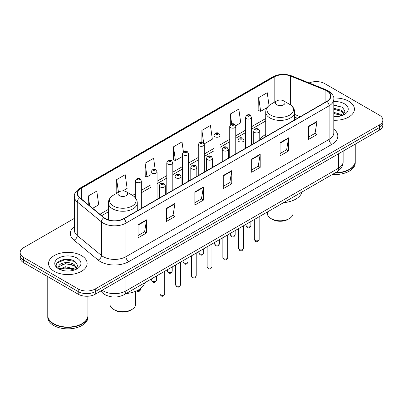 <?xml version="1.0" encoding="UTF-8"?>
<svg xmlns="http://www.w3.org/2000/svg" width="403" height="403" viewBox="0 0 403 403"><rect width="100%" height="100%" fill="white"/><g stroke="black" fill="none" stroke-linecap="round" stroke-linejoin="round"><path stroke-width="0.6" d="M265.723 134.476A21.294 12.291 0 0 0 259.764 140.022M297.394 118.341L294.643 117.233M106.83 295.57A12.05 6.957 180 0 1 103.435 293.691L102.886 293.233A8.035 5.375 129.5 0 1 101.485 290.618M69.457 259.482A16.07 9.279 0 0 0 60.052 260.6M336.757 105.158A16.07 9.279 0 0 0 333.805 105.143M74.364 218.376L23.681 247.638A12.05 6.957 0 0 0 20.15 252.56L20.15 257.804A12.05 6.957 0 0 0 23.681 262.726L78.217 294.215A12.05 6.957 0 0 0 95.264 294.215L379.319 130.214A12.05 6.957 0 0 0 382.85 125.293L382.85 122.668A12.05 6.957 0 0 1 379.319 127.59A12.05 6.957 0 0 0 382.85 122.668L382.85 120.049A12.05 6.957 0 0 0 379.319 115.127L324.783 83.638A12.05 6.957 0 0 0 309.136 82.947M20.15 252.56A12.05 6.957 0 0 0 23.681 257.477L78.217 288.966A12.05 6.957 0 0 0 95.264 288.966L95.264 291.591L379.319 127.59L95.264 291.591A12.05 6.957 0 0 1 78.217 291.591A12.05 6.957 0 0 0 95.264 291.591L95.264 294.215M23.681 257.477L23.681 260.101L78.217 291.591L23.681 260.101A12.05 6.957 0 0 1 20.15 255.18A12.05 6.957 0 0 0 23.681 260.101L23.681 262.726M348.786 101.269A19.284 11.133 0 0 0 333.714 98.04A19.284 11.133 0 0 1 348.786 101.269A19.284 11.133 0 0 1 354.433 109.142A19.284 11.133 0 0 0 348.786 101.269M81.487 255.593A19.284 11.133 0 0 0 60.47 253.18A19.284 11.133 0 0 0 48.567 263.466A19.284 11.133 0 0 0 54.214 271.335A19.284 11.133 0 0 0 75.23 273.748A19.284 11.133 0 0 0 87.134 263.466A19.284 11.133 0 0 0 81.487 255.593A19.284 11.133 0 0 0 60.47 253.18A19.284 11.133 0 0 0 48.567 263.466A19.284 11.133 0 0 0 54.214 271.335A19.284 11.133 0 0 0 75.23 273.748A19.284 11.133 0 0 0 87.134 263.466A19.284 11.133 0 0 0 81.487 255.593M326.828 90.856A12.856 7.42 180 0 1 330.591 96.1A12.856 7.42 180 0 1 326.828 101.349L123.671 218.643A12.856 7.42 180 0 1 104.05 217.65L79.905 197.742A12.856 7.42 180 0 1 77.578 193.485A12.856 7.42 180 0 1 81.341 188.236L274.161 76.913A12.856 7.42 180 0 1 290.628 76.081L325.11 90.02A12.856 7.42 180 0 1 326.828 90.856M327.055 90.72A13.178 7.607 0 0 0 325.297 89.869L290.81 75.93A13.178 7.607 0 0 0 273.934 76.782L81.114 188.105A13.178 7.607 0 0 0 79.638 197.848L103.783 217.756A13.178 7.607 0 0 0 123.897 218.774L327.055 101.48A13.178 7.607 0 0 0 327.055 90.72M138.043 224.743L138.043 237.866L146.561 232.944L146.561 219.821L138.043 224.743M138.043 235.533L144.606 231.745L146.531 220.26A3.214 1.854 -120 0 0 146.561 219.821M144.546 231.78L146.561 232.944M166.449 208.346L166.449 221.464L174.967 216.542L174.967 203.424L166.449 208.346M166.449 219.136L173.013 215.348L174.932 203.858A3.214 1.854 -120 0 0 174.967 203.424M172.952 215.378L174.967 216.542M194.856 191.944L194.856 205.062L203.374 200.145L203.374 187.022L194.856 191.944M194.856 202.734L201.414 198.946L203.339 187.46A3.214 1.854 -120 0 0 203.374 187.022M201.359 198.981L203.374 200.145M308.476 126.346L308.476 139.463L317 134.547L317 121.424L308.476 126.346M308.476 137.136L315.04 133.348L316.965 121.862A3.214 1.854 -120 0 0 317 121.424M314.98 133.378L317 134.547M280.07 142.743L280.07 155.865L288.593 150.944L288.593 137.826L280.07 142.743M280.07 153.538L286.634 149.745L288.558 138.259A3.214 1.854 -120 0 0 288.593 137.826M286.578 149.78L288.593 150.944M251.663 159.145L251.663 172.262L260.187 167.346L260.187 154.223L251.663 159.145M251.663 169.935L258.227 166.147L260.152 154.661A3.214 1.854 -120 0 0 260.187 154.223M258.172 166.182L260.187 167.346M223.257 175.542L223.257 188.664L231.78 183.743L231.78 170.625L223.257 175.542M223.257 186.337L229.821 182.549L231.745 171.058A3.214 1.854 -120 0 0 231.78 170.625M229.765 182.579L231.78 183.743M333.805 120.245A19.284 11.133 0 0 0 354.433 109.142A19.284 11.133 0 0 1 333.805 120.245M95.264 288.966L379.319 124.965A12.05 6.957 0 0 0 382.85 120.049M122.799 190.896L127.126 188.397L125.202 174.69L116.679 179.612L116.82 192.654M92.685 208.28L98.72 204.8L96.796 191.093L88.272 196.009L88.272 204.643M204.18 143.911L212.341 139.201L210.421 125.489L201.898 130.411L201.898 142.078M235.654 125.741L240.747 122.799L238.823 109.092L230.304 114.014L230.304 124.9M269.033 105.531L267.229 92.69L258.711 97.612L258.847 110.654M155.175 169.451L153.608 158.293L145.085 163.21L145.221 176.252M183.41 151.84L182.015 141.891L173.492 146.813L173.628 159.85M173.492 146.813L175.416 160.52L182.524 156.414M175.416 160.52L173.492 159.8M201.898 130.411L203.666 143.015M230.304 114.014L231.705 124.003M258.711 97.612L260.635 111.319L267.174 107.541M260.635 111.319L258.711 110.598M145.085 163.21L147.009 176.917L151.049 174.59M147.009 176.917L145.085 176.202M117.404 192.871L116.679 192.599M116.679 179.612L118.457 192.261M88.272 196.009L89.642 205.777M335.392 172.726A20.085 11.596 0 0 0 349.351 169.331A20.085 11.596 0 0 0 355.234 161.129L355.234 144.118M335.311 172.771A19.883 11.48 0 0 0 349.21 169.411A19.883 11.48 0 0 0 349.28 169.371M334.828 173.053A20.085 11.596 0 0 0 355.234 161.457A20.085 11.596 0 0 0 355.234 161.291M332.45 174.423A20.085 11.596 0 0 0 355.234 162.933L355.234 161.457M333.805 116.558L336.016 116.689M333.805 112.392L341.573 114.492L342.631 115.349M333.805 113.434L341.764 115.666M333.805 108.226L341.573 110.326L344.177 113.933M333.805 109.268L341.573 111.369L343.976 114.205M333.805 116.663A13.098 7.561 0 0 0 344.409 114.487A13.098 7.561 0 0 0 344.409 103.793A13.098 7.561 0 0 0 333.805 101.616M342.943 115.218L344.993 111.188L342.399 107.279L333.805 104.936M333.805 105.339L342.223 107.158M333.805 109.505L339.321 110.221M333.805 113.671L339.321 114.387M267.33 212.023L267.33 213.363A12.856 7.42 0 0 0 271.093 218.612L272.514 219.434A10.846 6.262 0 0 0 287.853 219.434L289.273 218.612A12.856 7.42 0 0 0 293.041 213.363L293.041 200.452M272.514 219.434L271.093 218.612A12.856 7.42 0 0 0 289.273 218.612M276.775 104.795A4.821 2.781 0 0 0 283.591 104.795A4.821 2.781 0 0 0 283.591 100.856L289.576 104.312A13.284 7.672 0 0 0 289.576 104.312A13.284 7.672 0 0 1 289.576 115.162A13.284 7.672 0 0 1 270.791 115.162A13.284 7.672 0 0 1 270.791 104.312C267.516 106.256 265.829 108.84 265.723 112.059A14.463 8.347 0 0 0 269.96 117.963A14.463 8.347 0 0 0 285.717 119.772A14.463 8.347 0 0 0 294.643 112.059C294.538 108.84 292.85 106.256 289.581 104.312L283.591 100.856A4.821 2.781 0 0 0 276.775 100.856A4.821 2.781 0 0 0 276.775 104.795M283.495 202.689A22.094 12.755 0 0 0 302.028 191.989M109.959 296.548L109.959 304.22A12.856 7.42 0 0 0 113.727 309.469L115.147 310.285A10.846 6.262 0 0 0 130.486 310.285L131.907 309.469A12.856 7.42 0 0 0 135.67 304.22L135.67 291.304M115.147 310.285L113.727 309.469A12.856 7.42 0 0 0 131.907 309.469M119.409 195.651A4.821 2.781 0 0 0 126.225 195.651A4.821 2.781 0 0 0 126.225 191.712L132.209 195.168A13.284 7.672 0 0 1 132.209 206.019A13.284 7.672 0 0 1 113.424 206.019A13.284 7.672 0 0 1 113.419 195.168C110.15 197.112 108.462 199.692 108.357 202.911A14.463 8.347 0 0 0 112.588 208.814A14.463 8.347 0 0 0 128.35 210.628A14.463 8.347 0 0 0 137.277 202.911C137.171 199.692 135.484 197.112 132.209 195.168L126.225 191.712A4.821 2.781 0 0 0 119.409 191.712A4.821 2.781 0 0 0 119.409 195.651M126.129 293.54A22.094 12.755 0 0 0 144.662 282.846M81.98 323.695A19.883 11.48 0 0 1 81.91 323.735A19.883 11.48 0 0 1 53.79 323.735L53.649 323.654A20.085 11.596 0 0 0 82.056 323.654A20.085 11.596 0 0 0 87.935 315.453L87.935 296.215M47.766 315.614A20.085 11.596 0 0 0 47.766 315.781A20.085 11.596 0 0 0 53.649 323.982A20.085 11.596 0 0 0 75.537 326.495A20.085 11.596 0 0 0 87.935 315.781A20.085 11.596 0 0 0 87.935 315.614M47.766 315.781L47.766 317.257A20.085 11.596 0 0 0 53.649 325.458A20.085 11.596 0 0 0 75.537 327.971A20.085 11.596 0 0 0 87.935 317.257L87.935 315.781M65.659 270.922L68.717 271.007M59.649 268.997L65.503 266.766L74.273 268.816L75.336 269.672M60.188 269.557L65.503 267.809L74.464 269.99M59.745 269.406L58.803 267.204A9.083 5.244 0 0 0 60.269 269.632M76.882 268.257L74.273 264.65C68.822 260.585 57.604 263.094 58.803 267.204L58.767 266.801M58.828 267.33L59.08 266.655L65.503 263.643L74.273 265.693L76.676 268.524M75.643 269.542L77.698 265.512L75.099 261.602C65.911 254.993 49.579 263.698 59.009 269.038L59.478 269.325M77.114 258.116A13.098 7.561 0 0 0 58.591 258.116A13.098 7.561 0 0 0 58.591 268.811A13.098 7.561 0 0 0 77.114 268.811A13.098 7.561 0 0 0 77.114 258.116M47.766 276.629L47.766 315.453A20.085 11.596 0 0 0 53.649 323.654L53.79 323.735M57.095 262.917L64.787 259.759L74.923 261.482M61.901 264.449L64.787 263.925L72.021 264.544M61.901 268.615L64.787 268.091L72.021 268.71M102.135 290.246A16.07 9.279 0 0 0 103.218 290.936A16.07 9.279 0 0 0 125.943 290.936L338.414 168.263A16.07 9.279 0 0 0 343.124 161.704C343.24 165.688 341.114 169.104 336.752 171.94L124.275 294.613A8.035 4.64 60 0 0 125.943 290.936L125.943 276.503M338.414 153.83L338.414 168.263A8.035 4.64 60 0 1 336.752 171.94M379.319 130.214L379.319 124.965M78.217 294.215L78.217 288.966M333.805 129.161A20.085 11.596 180 0 1 331.941 144.319L128.784 261.612A4.015 2.317 60 0 1 125.943 256.691L329.1 139.398A16.07 9.279 0 0 0 333.805 132.839L333.805 99.249A16.07 9.279 180 0 1 329.1 105.813A4.015 2.317 -120 0 0 327.055 101.48M128.784 261.612A20.085 11.596 180 0 1 100.377 261.612A20.085 11.596 180 0 1 98.125 260.061L73.981 240.153A20.085 11.596 180 0 1 74.364 226.541M103.218 256.691A16.07 9.279 0 0 0 125.943 256.691L125.943 223.101A16.07 9.279 180 0 1 101.415 221.867L77.27 201.953A16.07 9.279 180 0 1 74.364 196.634L74.364 230.224A16.07 9.279 0 0 0 77.27 235.543L101.415 255.452A16.07 9.279 0 0 0 103.218 256.691M333.805 99.249C334.339 96.74 332.495 93.939 328.269 90.851L326.153 89.829A4.015 1.879 112 0 0 325.297 89.869M326.153 89.829L291.671 75.885C285.017 73.532 278.7 73.875 272.72 76.913A4.015 2.317 60 0 1 273.934 76.782M81.114 188.105A4.015 2.317 -120 0 0 79.9 188.236C75.734 191.234 73.885 194.034 74.364 196.634M79.638 197.848A4.015 2.685 129.5 0 0 77.27 201.953L77.27 235.543A4.015 2.685 -50.5 0 1 73.981 240.153M291.671 75.885A4.015 1.879 112 0 0 290.81 75.93M103.783 217.756A4.015 2.685 129.5 0 0 101.415 221.867L101.415 255.452A4.015 2.685 -50.5 0 1 98.125 260.061M123.897 218.774A4.015 2.317 60 0 1 125.943 223.101L329.1 105.813L329.1 139.398A4.015 2.317 60 0 0 331.941 144.319M81.341 188.236L81.341 198.931M325.11 90.02L325.11 102.342M290.628 76.081L290.628 104.987M300.235 116.704L294.643 114.442M274.161 76.913L274.161 102.367M265.723 118.522L251.497 126.738M245.472 130.214L235.76 135.821M229.735 139.302L220.023 144.909M213.998 148.385L204.286 153.991M198.261 157.472L188.549 163.079M182.524 166.56L172.811 172.167M166.787 175.643L157.074 181.249M151.049 184.73L141.337 190.337M135.312 193.813L132.582 195.39M108.357 209.379L99.919 214.25M223.257 175.96L231.745 171.058M251.663 159.558L260.152 154.661M280.07 143.161L288.558 138.259M308.476 126.759L316.965 121.862M194.856 192.362L203.339 187.46M166.449 208.759L174.932 203.858M138.043 225.161L146.531 220.26M259.159 239.458C258.368 241.624 257.134 242.258 255.462 241.357L254.338 239.458A2.408 1.39 0 0 0 255.044 240.44A2.408 1.39 0 0 0 257.673 240.742A2.408 1.39 0 0 0 259.159 239.458L259.159 216.738M254.62 132.446A3.012 1.738 180 0 1 253.734 131.217C254.505 128.743 256.081 128.028 258.464 129.066L259.764 131.217A3.012 1.738 180 0 1 257.9 132.824A3.012 1.738 180 0 1 254.62 132.446M257.462 129.167A1.002 0.579 0 0 0 256.041 129.167A1.002 0.579 0 0 0 256.041 129.983A1.002 0.579 0 0 0 257.462 129.983A1.002 0.579 0 0 0 257.462 129.167M243.422 248.54C242.631 250.706 241.397 251.341 239.725 250.444L238.601 248.54A2.408 1.39 0 0 0 239.306 249.522A2.408 1.39 0 0 0 241.936 249.825A2.408 1.39 0 0 0 243.422 248.54L243.422 225.826M238.883 141.529A3.012 1.738 180 0 1 238.002 140.299C238.767 137.826 240.344 137.111 242.727 138.148L244.027 140.299A3.012 1.738 180 0 1 242.168 141.906A3.012 1.738 180 0 1 238.883 141.529M241.724 138.249A1.002 0.579 0 0 0 240.304 138.249A1.002 0.579 0 0 0 240.304 139.07A1.002 0.579 0 0 0 241.724 139.07A1.002 0.579 0 0 0 241.724 138.249M227.685 257.628C226.894 259.794 225.66 260.429 223.987 259.532L222.864 257.628A2.408 1.39 0 0 0 223.569 258.61A2.408 1.39 0 0 0 226.199 258.912A2.408 1.39 0 0 0 227.685 257.628L227.685 234.909M223.146 150.616A3.012 1.738 180 0 1 222.265 149.387C223.03 146.914 224.607 146.198 226.99 147.236L228.289 149.387A3.012 1.738 180 0 1 226.431 150.994A3.012 1.738 180 0 1 223.146 150.616M225.987 147.337A1.002 0.579 0 0 0 224.567 147.337A1.002 0.579 0 0 0 224.567 148.158A1.002 0.579 0 0 0 225.987 148.158A1.002 0.579 0 0 0 225.987 147.337M211.948 266.71C211.157 268.882 209.923 269.516 208.25 268.615L207.127 266.71A2.408 1.39 0 0 0 207.832 267.698A2.408 1.39 0 0 0 210.462 268A2.408 1.39 0 0 0 211.948 266.71L211.948 243.996M207.409 159.699A3.012 1.738 180 0 1 206.527 158.47C207.298 156.001 208.87 155.281 211.253 156.324L212.552 158.47A3.012 1.738 180 0 1 210.693 160.077A3.012 1.738 180 0 1 207.409 159.699M210.25 156.419A1.002 0.579 0 0 0 208.83 156.419A1.002 0.579 0 0 0 208.83 157.241A1.002 0.579 0 0 0 210.25 157.241A1.002 0.579 0 0 0 210.25 156.419M196.211 275.798C195.42 277.964 194.186 278.599 192.513 277.702L191.39 275.798A2.408 1.39 0 0 0 192.1 276.78A2.408 1.39 0 0 0 194.725 277.083A2.408 1.39 0 0 0 196.211 275.798L196.211 253.079M191.672 168.786A3.012 1.738 180 0 1 190.79 167.557C191.561 165.084 193.133 164.369 195.515 165.406L196.815 167.557A3.012 1.738 180 0 1 194.956 169.164A3.012 1.738 180 0 1 191.672 168.786M194.513 165.507A1.002 0.579 0 0 0 193.092 165.507A1.002 0.579 0 0 0 193.092 166.328A1.002 0.579 0 0 0 194.513 166.328A1.002 0.579 0 0 0 194.513 165.507M180.473 284.886C179.683 287.052 178.448 287.687 176.776 286.785L175.653 284.886A2.408 1.39 0 0 0 176.363 285.868A2.408 1.39 0 0 0 178.987 286.17A2.408 1.39 0 0 0 180.473 284.886L180.473 262.167M175.935 177.874A3.012 1.738 180 0 1 175.053 176.64C175.824 174.172 177.401 173.456 179.778 174.494L181.078 176.64A3.012 1.738 180 0 1 179.219 178.247A3.012 1.738 180 0 1 175.935 177.874M178.776 174.59A1.002 0.579 0 0 0 177.355 174.59A1.002 0.579 0 0 0 177.355 175.411A1.002 0.579 0 0 0 178.776 175.411A1.002 0.579 0 0 0 178.776 174.59M164.736 293.968C163.945 296.134 162.711 296.769 161.039 295.873L159.92 293.968A2.408 1.39 0 0 0 160.626 294.951A2.408 1.39 0 0 0 163.25 295.253A2.408 1.39 0 0 0 164.736 293.968L164.736 271.249M160.198 186.957A3.012 1.738 180 0 1 159.316 185.728C160.087 183.254 161.663 182.539 164.041 183.577L165.341 185.728A3.012 1.738 180 0 1 163.482 187.335A3.012 1.738 180 0 1 160.198 186.957M163.039 183.677A1.002 0.579 0 0 0 161.618 183.677A1.002 0.579 0 0 0 161.618 184.498A1.002 0.579 0 0 0 163.039 184.498A1.002 0.579 0 0 0 163.039 183.677M246.777 226.582A2.408 1.39 0 0 0 249.407 226.884A2.408 1.39 0 0 0 250.893 225.599C250.102 227.766 248.868 228.4 247.195 227.499L246.072 225.599A2.408 1.39 0 0 0 246.777 226.582M251.497 144.843L251.497 117.359A3.012 1.738 180 0 1 249.638 118.966A3.012 1.738 180 0 1 246.354 118.588A3.012 1.738 180 0 1 245.472 117.359L245.472 148.319M247.774 116.124A1.002 0.579 0 0 0 249.195 116.124A1.002 0.579 0 0 0 249.195 115.308A1.002 0.579 0 0 0 247.774 115.308A1.002 0.579 0 0 0 247.774 116.124M231.04 235.669A2.408 1.39 0 0 0 233.669 235.967A2.408 1.39 0 0 0 235.156 234.682C234.365 236.853 233.13 237.483 231.458 236.586L230.335 234.682A2.408 1.39 0 0 0 231.04 235.669M235.76 153.926L235.76 126.441A3.012 1.738 180 0 1 233.901 128.048A3.012 1.738 180 0 1 230.617 127.67A3.012 1.738 180 0 1 229.735 126.441L229.735 157.407M232.037 125.212A1.002 0.579 0 0 0 233.458 125.212A1.002 0.579 0 0 0 233.458 124.391A1.002 0.579 0 0 0 232.037 124.391A1.002 0.579 0 0 0 232.037 125.212M215.303 244.752A2.408 1.39 0 0 0 217.932 245.054A2.408 1.39 0 0 0 219.418 243.77C218.628 245.936 217.393 246.571 215.721 245.674L214.598 243.77A2.408 1.39 0 0 0 215.303 244.752M220.023 163.014L220.023 135.529A3.012 1.738 180 0 1 218.164 137.136A3.012 1.738 180 0 1 214.88 136.758A3.012 1.738 180 0 1 213.998 135.529L213.998 166.489M216.3 134.3A1.002 0.579 0 0 0 217.721 134.3A1.002 0.579 0 0 0 217.721 133.479A1.002 0.579 0 0 0 216.3 133.479A1.002 0.579 0 0 0 216.3 134.3M199.571 253.84A2.408 1.39 0 0 0 202.195 254.142A2.408 1.39 0 0 0 203.681 252.852C202.89 255.023 201.656 255.658 199.984 254.756L198.86 252.852A2.408 1.39 0 0 0 199.571 253.84M204.286 172.096L204.286 144.612A3.012 1.738 180 0 1 202.427 146.218A3.012 1.738 180 0 1 199.142 145.841A3.012 1.738 180 0 1 198.261 144.612L198.261 175.577M200.563 143.382A1.002 0.579 0 0 0 201.984 143.382A1.002 0.579 0 0 0 201.984 142.561A1.002 0.579 0 0 0 200.563 142.561A1.002 0.579 0 0 0 200.563 143.382M183.833 262.922A2.408 1.39 0 0 0 186.458 263.224A2.408 1.39 0 0 0 187.944 261.94C187.153 264.106 185.919 264.741 184.247 263.844L183.123 261.94A2.408 1.39 0 0 0 183.833 262.922M188.549 181.184L188.549 153.699A3.012 1.738 180 0 1 186.69 155.306A3.012 1.738 180 0 1 183.405 154.928A3.012 1.738 180 0 1 182.524 153.699L182.524 184.665M184.826 152.47A1.002 0.579 0 0 0 186.246 152.47A1.002 0.579 0 0 0 186.246 151.649A1.002 0.579 0 0 0 184.826 151.649A1.002 0.579 0 0 0 184.826 152.47M168.096 272.01A2.408 1.39 0 0 0 170.721 272.312A2.408 1.39 0 0 0 172.212 271.028C171.416 273.194 170.182 273.828 168.509 272.927L167.391 271.028A2.408 1.39 0 0 0 168.096 272.01M172.811 190.271L172.811 162.782A3.012 1.738 180 0 1 170.953 164.394A3.012 1.738 180 0 1 167.668 164.016A3.012 1.738 180 0 1 166.787 162.782L166.787 193.747M169.089 161.553A1.002 0.579 0 0 0 170.509 161.553A1.002 0.579 0 0 0 170.509 160.737A1.002 0.579 0 0 0 169.089 160.737A1.002 0.579 0 0 0 169.089 161.553M152.359 281.093A2.408 1.39 0 0 0 154.984 281.395A2.408 1.39 0 0 0 156.475 280.11C155.679 282.276 154.445 282.911 152.772 282.014L151.654 280.11A2.408 1.39 0 0 0 152.359 281.093M157.074 199.354L157.074 171.869A3.012 1.738 180 0 1 155.215 173.476A3.012 1.738 180 0 1 151.931 173.099A3.012 1.738 180 0 1 151.049 171.869L151.049 202.835M153.352 170.64A1.002 0.579 0 0 0 154.772 170.64A1.002 0.579 0 0 0 154.772 169.819A1.002 0.579 0 0 0 153.352 169.819A1.002 0.579 0 0 0 153.352 170.64M137.443 290.492A2.408 1.39 0 0 0 140.738 289.198C139.942 291.364 138.708 291.999 137.035 291.102L136.693 290.855M141.337 208.442L141.337 180.957A3.012 1.738 180 0 1 139.478 182.564A3.012 1.738 180 0 1 136.194 182.186A3.012 1.738 180 0 1 135.312 180.957L135.312 197.727M137.614 179.723A1.002 0.579 0 0 0 139.035 179.723A1.002 0.579 0 0 0 139.035 178.907A1.002 0.579 0 0 0 137.614 178.907A1.002 0.579 0 0 0 137.614 179.723M124.275 294.613C117.812 297.862 111.344 297.862 104.881 294.613L102.886 293.233M343.124 161.704L343.124 151.115M272.72 76.913L79.9 188.236M265.723 120.971L251.497 129.182M245.472 132.663L235.76 138.269M229.735 141.745L220.023 147.352M213.998 150.833L204.286 156.44M198.261 159.915L188.549 165.522M182.524 169.003L172.811 174.61M166.787 178.091L157.074 183.697M151.049 187.173L141.337 192.78M135.312 196.261L134.416 196.78M108.357 211.822L101.667 215.686M297.479 118.291L294.643 117.147M294.643 119.928L294.643 112.059M265.723 136.627L265.723 112.059M276.775 100.856L270.791 104.312M137.277 210.784L137.277 202.911M108.357 219.887L108.357 202.911M119.409 191.712L113.419 195.168M254.338 239.458L254.338 219.519M253.734 143.549L253.734 131.217M259.764 140.068L259.764 131.217M238.601 248.54L238.601 228.607M238.002 152.631L238.002 140.299M244.027 149.155L244.027 140.299M222.864 257.628L222.864 237.694M222.265 161.719L222.265 149.387M228.289 158.238L228.289 149.387M207.127 266.71L207.127 246.777M206.527 170.807L206.527 158.47M212.552 167.326L212.552 158.47M191.39 275.798L191.39 255.865M190.79 179.889L190.79 167.557M196.815 176.413L196.815 167.557M175.653 284.886L175.653 264.947M175.053 188.977L175.053 176.64M181.078 185.496L181.078 176.64M159.92 293.968L159.92 274.035M159.316 198.059L159.316 185.728M165.341 194.584L165.341 185.728M250.893 225.599L250.893 221.509M251.497 117.359L250.198 115.208C248.45 113.943 246.873 114.664 245.472 117.359M246.072 225.599L246.072 224.295M235.156 234.682L235.156 230.597M235.76 126.441L234.46 124.29C232.712 123.031 231.136 123.746 229.735 126.441M230.335 234.682L230.335 233.377M219.418 243.77L219.418 239.679M220.023 135.529L218.723 133.378C216.975 132.119 215.398 132.834 213.998 135.529M214.598 243.77L214.598 242.465M203.681 252.852L203.681 248.767M204.286 144.612L202.986 142.466C201.238 141.201 199.661 141.916 198.261 144.612M198.86 252.852L198.86 251.553M187.944 261.94L187.944 257.855M188.549 153.699L187.249 151.548C185.501 150.289 183.929 151.004 182.524 153.699M183.123 261.94L183.123 260.635M172.212 271.028L172.212 266.937M172.811 162.782L171.512 160.636C169.764 159.371 168.192 160.092 166.787 162.782M167.391 271.028L167.391 269.723M156.475 280.11L156.475 276.025M157.074 171.869L155.775 169.718C154.027 168.459 152.455 169.174 151.049 171.869M151.654 280.11L151.654 278.805M140.738 289.198L140.738 288.392M141.337 180.957L140.037 178.806C138.294 177.542 136.718 178.262 135.312 180.957"/></g></svg>
